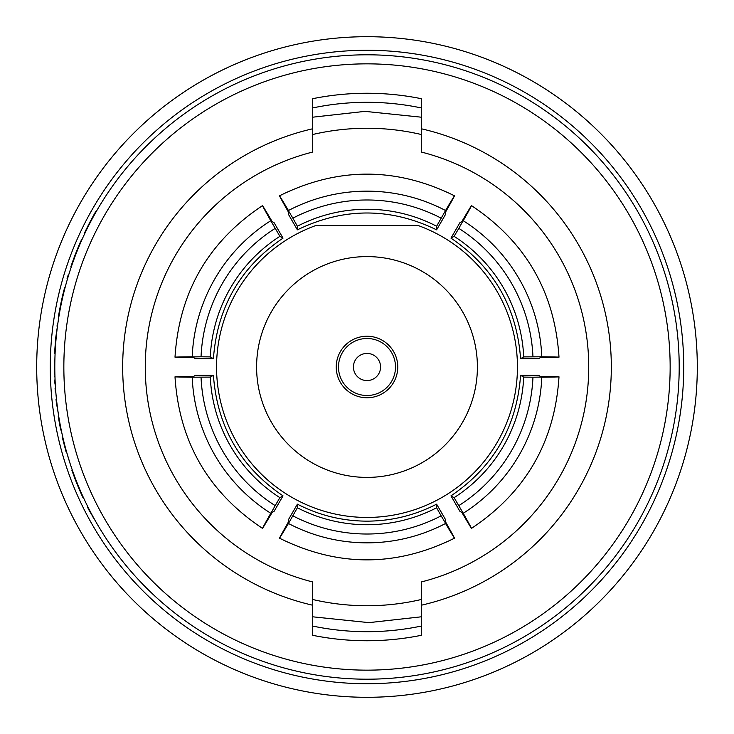 <?xml version="1.0" encoding="UTF-8"?>
<svg xmlns="http://www.w3.org/2000/svg" width="734" height="734" viewBox="0 0 734 734"><rect width="100%" height="100%" fill="white"/><g stroke="black" fill="none" stroke-linecap="round" stroke-linejoin="round"><path stroke-width="1.1" d="M395.507 367A28.507 28.507 0 0 0 367 338.493A28.507 28.507 0 0 0 338.493 367A28.507 28.507 0 0 0 367 395.507A28.507 28.507 0 0 0 395.507 367M397.764 367A30.764 30.764 0 0 0 367 336.236A30.764 30.764 0 0 0 336.236 367A30.764 30.764 0 0 0 367 397.764A30.764 30.764 0 0 0 397.764 367M380.57 367A13.57 13.57 0 0 0 367 353.43A13.57 13.57 0 0 0 353.43 367A13.57 13.57 0 0 0 367 380.57A13.57 13.57 0 0 0 380.57 367M256.597 367A110.403 110.403 0 0 0 367 477.403A110.403 110.403 0 0 0 477.403 367A110.403 110.403 0 0 0 367 256.597A110.403 110.403 0 0 0 256.597 367M315.611 225.604A150.442 150.442 0 0 0 367 517.442A150.442 150.442 0 0 0 418.389 225.604L315.611 225.604M441.134 515.837L454.493 538.187C396.167 567.088 337.833 567.088 279.507 538.187L288.444 523.48A168.994 168.939 180 0 0 445.556 523.48C457.319 543.316 457.319 542.793 445.556 521.902L445.556 519.654L436.611 504.157C414.765 515.387 391.561 521.057 367 521.149C342.439 521.057 319.235 515.387 297.389 504.157L288.444 519.654L288.444 521.902C276.681 542.793 276.681 543.316 288.444 523.48L297.389 507.763A151.121 151.076 180 0 0 436.611 507.763L441.134 515.837A160.177 160.122 -0 0 1 292.866 515.837M436.611 504.157L436.611 507.763M54.802 367A312.198 312.198 0 0 1 367 54.802A312.198 312.198 0 0 1 679.198 367A312.198 312.198 0 0 1 367 679.198A312.198 312.198 0 0 1 54.802 367A312.198 312.198 0 0 0 367 679.198A312.198 312.198 0 0 0 679.198 367M50.27 367A316.73 316.73 0 0 1 367 50.27A316.73 316.73 0 0 1 683.73 367A316.73 316.73 0 0 1 367 683.73A316.73 316.73 0 0 1 50.27 367A316.73 316.73 0 0 0 367 683.73A316.73 316.73 0 0 0 683.73 367M697.3 367A330.3 330.3 0 0 0 367 36.7A330.3 330.3 0 0 0 36.7 367A330.3 330.3 0 0 0 367 697.3A330.3 330.3 0 0 0 697.3 367M312.702 117.192L365.037 111.366L421.298 117.192M421.298 616.808L368.963 622.634L312.702 616.808M59.381 313.712L59.206 314.693M59.5 313.023L58.491 316.262L59.5 313.023M71.62 265.919L71.363 266.662M421.298 128.78L421.298 152.039A221.705 221.705 0 0 1 421.298 581.961L421.298 605.22A244.33 244.33 0 0 0 421.298 128.78L421.298 98.695A273.745 273.745 0 0 0 312.702 98.695L312.702 128.78A244.33 244.33 0 0 0 312.702 605.22L312.702 635.305A273.745 273.745 0 0 0 421.298 635.305L421.298 605.22M312.702 599.495A238.752 238.752 0 0 0 421.298 599.495L417.664 600.311M421.298 134.505A238.752 238.752 0 0 0 312.702 134.505L316.336 133.689M292.866 218.163L279.507 195.813C337.833 166.912 396.167 166.912 454.493 195.813L445.556 210.52A168.994 168.939 -0 0 0 288.444 210.52C276.681 190.684 276.681 191.207 288.444 212.098L288.444 214.346L297.389 229.843C343.796 207.383 390.204 207.383 436.611 229.843L445.556 214.346L445.556 212.098C457.319 191.207 457.319 190.684 445.556 210.52L436.611 226.237A151.121 151.076 -0 0 0 297.389 226.237L292.866 218.163A160.177 160.122 180 0 1 441.134 218.163M201.043 356.788L175.004 357.174C179.133 292.215 208.3 241.697 262.497 205.639L270.763 220.732A168.994 168.939 -60 0 0 192.207 356.788C169.141 357.054 169.6 357.32 193.574 357.577L195.519 358.706L213.42 358.706C217.163 307.28 240.367 267.093 283.021 238.137L274.076 222.65L272.131 221.521C259.919 200.887 259.46 200.63 270.763 220.732L279.902 236.339A151.121 151.076 -60 0 0 210.291 356.898L201.043 356.788A160.177 160.122 120 0 1 275.177 228.375M275.177 505.625L262.497 528.361C208.3 492.303 179.133 441.785 175.004 376.826L192.207 377.212A168.994 168.939 -120 0 0 270.763 513.268C259.46 533.379 259.919 533.113 272.131 512.479L274.076 511.35L283.021 495.863C240.367 466.907 217.163 426.72 213.42 375.294L195.519 375.294L193.574 376.423C169.6 376.68 169.15 376.946 192.207 377.212L210.291 377.102A151.121 151.076 -120 0 0 279.902 497.661L275.177 505.625A160.177 160.122 60 0 1 201.043 377.212M532.957 377.212L558.996 376.826C554.867 441.785 525.7 492.303 471.503 528.361L463.237 513.268A168.994 168.939 120 0 0 541.793 377.212C564.859 376.946 564.4 376.68 540.426 376.423L538.481 375.294L520.58 375.294C516.837 426.72 493.633 466.907 450.979 495.863L459.924 511.35L461.869 512.479C474.081 533.113 474.54 533.37 463.237 513.268L454.098 497.661A151.121 151.076 120 0 0 523.709 377.102L532.957 377.212A160.177 160.122 -60 0 1 458.823 505.625M458.823 228.375L471.503 205.639C525.7 241.697 554.867 292.215 558.996 357.174L541.793 356.788A168.994 168.939 60 0 0 463.237 220.732C474.54 200.621 474.081 200.887 461.869 221.521L459.924 222.65L450.979 238.137C493.633 267.093 516.837 307.28 520.58 358.706L538.481 358.706L540.426 357.577C564.4 357.32 564.85 357.054 541.793 356.788L523.709 356.898A151.121 151.076 60 0 0 454.098 236.339L458.823 228.375A160.177 160.122 -120 0 1 532.957 356.788M312.702 128.78L312.702 152.039A221.705 221.705 0 0 0 312.702 581.961L312.702 605.22M83.107 496.9L84.071 498.992M66.546 451.841L69.913 462.971L66.546 451.841M96.383 211.328L95.86 211.328A312.656 312.656 0 0 0 84.649 232.733L85.144 232.733M71.932 264.992L70.831 268.231M71.455 264.992L76.354 253.01M75.868 253.01L81.19 241.376M80.694 241.376L82.722 237.954M70.886 266.662L71.602 264.579A312.656 312.656 0 0 1 80.428 241.991M67.556 278.672L67.078 278.672A312.656 312.656 0 0 1 68.179 275.021L68.657 275.021M59.041 313.023L61.849 301.041M61.381 301.041L64.592 289.407M64.124 289.407L65.491 285.985M58.748 314.693L59.115 312.611A312.656 312.656 0 0 1 63.968 290.022M55.096 353.329L54.646 353.329A312.656 312.656 0 0 1 54.83 349.678L55.279 349.678M55.692 337.97L54.83 349.678L56.16 337.897M55.701 337.897L57.986 322.529M57.023 326.18A312.656 312.656 0 0 1 57.362 323.703M55.802 391.965L55.344 391.965A312.656 312.656 0 0 1 55.078 388.314L55.527 388.314M54.481 376.267L54.94 376.267M54.408 360.642L54.866 360.642M54.885 374.212L54.371 370.817L54.802 367.431M55.362 385.699L54.72 382.304L55.022 378.909M54.72 382.304L55.178 382.304M58.261 413.37L56.417 402.929A312.656 312.656 0 0 1 56.013 399.278L56.472 399.278M57.344 410.187L57.803 410.187M56.417 402.929L56.876 402.929M61.234 430.078L60.775 430.078A312.656 312.656 0 0 1 59.078 421.197L59.537 421.197M59.078 421.197A312.656 312.656 0 0 1 58.206 415.976L58.665 415.976M59.748 424.858L60.206 424.858M66.078 451.841L63.115 440.519A312.656 312.656 0 0 1 62.252 436.868L62.72 436.868M63.115 440.519L63.583 440.519M73.51 474.779L73.198 473.935M83.3 497.322L84.805 500.56M82.731 497.175L77.602 485.339L78.098 485.339M77.602 485.339L73.116 473.705L73.602 473.705M73.116 473.705L71.895 470.274L72.372 470.274M82.612 496.9A312.656 312.656 0 0 1 73.336 474.311M95.374 520.92L89.209 510.479A312.656 312.656 0 0 1 87.355 506.818L87.86 506.818M93.08 517.736L93.594 517.736M89.209 510.479L89.722 510.479M297.389 229.843L297.389 226.237M436.611 229.843L436.611 226.237M213.42 358.706L210.291 356.898M283.021 238.137L279.902 236.339M283.021 495.863L279.902 497.661M213.42 375.294L210.291 377.102M297.389 504.157L297.389 507.763M520.58 375.294L523.709 377.102M450.979 495.863L454.098 497.661M450.979 238.137L454.098 236.339M520.58 358.706L523.709 356.898M670.151 367A303.151 303.151 0 0 0 367 63.849A303.151 303.151 0 0 0 63.849 367A303.151 303.151 0 0 0 367 670.151A303.151 303.151 0 0 0 670.151 367M421.298 626.065A264.69 264.69 0 0 1 312.702 626.065M312.702 107.935A264.69 264.69 0 0 1 421.298 107.935"/></g></svg>
